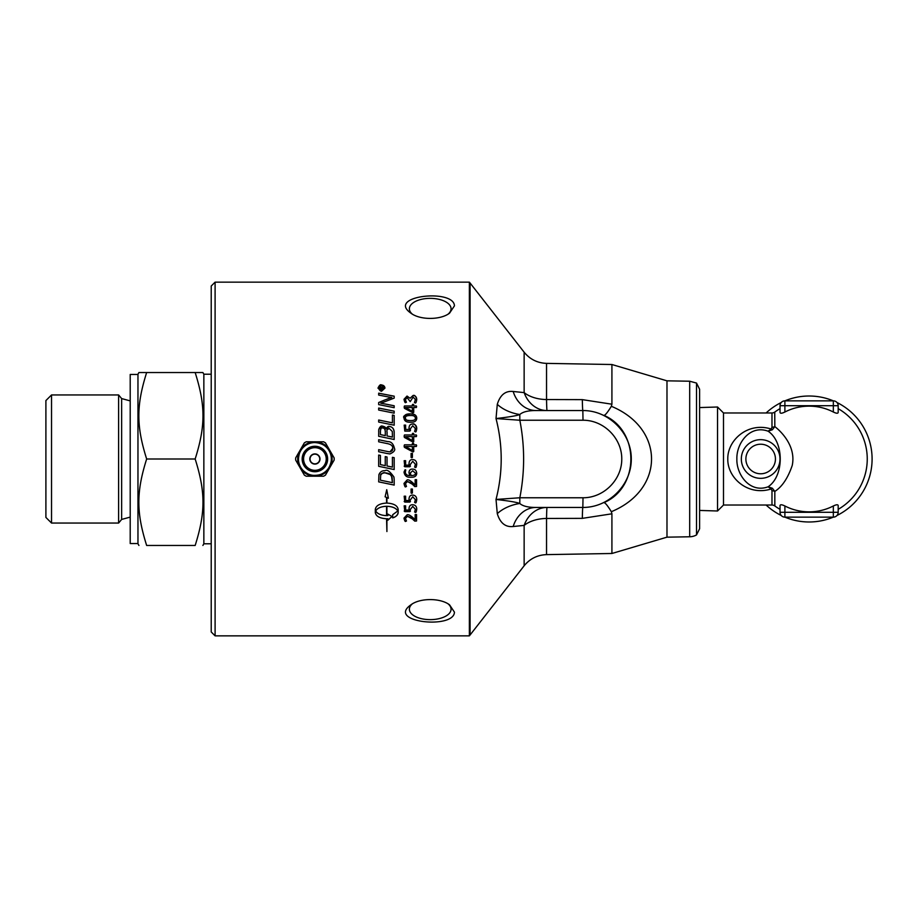 <?xml version="1.0" encoding="UTF-8"?>
<svg xmlns="http://www.w3.org/2000/svg" width="918" height="918" viewBox="0 0 918 918"><rect width="100%" height="100%" fill="white"/><g stroke="black" fill="none" stroke-linecap="round" stroke-linejoin="round"><path stroke-width="1.38" d="M380.431 459L380.431 464.611A4176.785 141.452 11.9 0 0 385.262 465.633L385.262 456.613L387.029 456.98L387.029 466A4251.453 177.805 11.8 0 0 392.411 467.113L392.411 457.313L394.178 457.68L394.178 469.546A4231.705 209.178 -168.2 0 1 378.675 466.31L378.675 455.053L380.431 455.42L380.431 459M696.51 383.058L696.51 534.942L699.608 528.745L699.608 389.255L696.51 383.058L689.693 381.222L666.984 380.832L611.916 364.515L546.543 363.379C537.397 363.023 529.927 359.305 524.144 352.214L470.085 283.019L470.085 634.981L469.373 635.853L469.373 282.147L215.099 282.147L215.099 635.853L211.22 631.974L211.22 286.026L215.099 282.147M381.475 391.309L377.975 388.096L381.475 384.917L384.963 388.096L381.475 391.309M394.178 411.161L394.178 413.157A4231.705 1110.332 -167.8 0 0 378.675 410.036L378.675 408.051A4231.705 1156.921 12.3 0 1 394.178 411.161M394.178 431.885L394.178 439.493A4231.705 494.561 -168.1 0 0 378.675 436.279L378.778 429.394L382.358 426.101C384.803 426.618 386.042 427.559 386.088 428.935C387.235 426.859 388.303 426.032 389.278 426.457C392.009 426.652 393.65 428.465 394.178 431.885M409.026 428.052C409.13 425.367 410.312 424.024 412.584 424.024C415.292 424.185 416.68 425.688 416.738 428.557C416.382 431.38 415.888 432.435 415.28 431.712L414.615 431.437L415.384 428.614L412.733 425.722L410.335 428.832L409.841 431.081L404.792 431.081L404.172 425.126L405.618 425.114L405.618 429.463L409.095 429.463L409.026 428.052C409.13 425.39 410.312 424.047 412.584 424.047C414.133 423.187 415.521 424.701 416.738 428.568M412.366 433.583L413.043 433.227L413.72 434.971L416.324 434.971L416.611 435.798L416.324 436.601L413.72 436.601L413.72 441.638L412.997 442.063L404.413 437.45L404.115 436.211L404.459 434.971L412.366 434.971L412.366 433.583L413.72 433.594M412.366 443.44L413.043 443.073L413.72 444.828L416.324 444.828L416.611 445.666L416.324 446.481L413.72 446.481L413.72 451.53L412.997 451.966L404.413 447.33L404.115 446.079L404.459 444.828L412.366 444.828L412.366 443.44L413.72 443.451M411.08 453.412L412.389 453.412L412.389 457.405L411.734 457.761L411.08 457.405L411.08 453.412L412.389 453.412M403.989 417.931C404.058 415.062 406.181 413.72 410.346 413.903C414.362 413.72 416.497 415.154 416.738 418.183C416.669 421.052 414.557 422.395 410.392 422.223C406.364 422.383 404.23 420.949 403.989 417.931M412.366 404.608L413.043 404.264L413.72 405.951L416.324 405.951L416.611 406.754L416.324 407.523L413.72 407.523L413.72 412.389L412.997 412.802L404.413 408.338L404.459 405.951L412.366 405.951L412.366 404.608M403.989 399.341L407.041 396.083L410.059 398.263L413.02 395.509C415.384 395.578 416.634 396.943 416.738 399.594C416.302 402.44 415.728 403.518 415.028 402.807L414.42 402.554L415.384 399.548L413.18 397.081L410.197 401.625L407.248 397.689L405.343 399.605L406.399 402.233L405.745 402.486C405.205 403.174 404.62 402.107 403.989 399.296L407.041 396.048L410.071 398.263L413.02 395.555C414.592 394.786 415.843 396.14 416.738 399.628M387.132 453.503A4260.587 150.334 -168.2 0 0 378.675 451.748L378.675 449.671A4247.437 196.085 11.8 0 1 388.199 451.656L389.955 451.885C392.193 451.082 393.111 449.935 392.72 448.443C393.007 445.964 391.171 444.346 387.201 443.578A4220.046 381.05 -168.1 0 0 378.675 441.799L378.675 439.733A4221.997 428.224 11.9 0 1 387.775 441.627C391.114 441.489 393.329 443.727 394.442 448.34C395.44 450.222 393.937 452.092 389.932 453.94L387.132 453.503M394.178 415.395L394.178 425.206A4231.705 828.644 -168 0 0 378.675 422.039L378.675 420.019A4227.78 879.398 12.1 0 1 392.411 422.819L392.411 415.039L394.178 415.395M394.178 405.767L394.178 407.695A4231.705 1238.003 -167.7 0 0 378.675 404.608L378.675 402.52A1094.394 326.9 -24.9 0 1 384.481 400.099L391.825 397.505L387.775 396.828A4272.716 1491.601 -167.5 0 0 378.675 395.061L378.675 393.179A4291.558 1528.447 12.5 0 1 394.178 396.174L394.178 398.125L380.752 403.254L384.722 403.897A4284.272 1284.982 12.3 0 1 394.178 405.767M454.444 305.843L449.556 313.153C440.56 320.164 419.882 320.164 410.885 313.153C386.145 295.814 453.94 288.459 454.444 305.843M696.51 534.942A14.539 14.539 0 0 1 689.693 536.778L666.984 537.168L611.916 553.485L546.543 554.621L546.543 518.452L582.333 518.36L611.916 513.805L611.916 553.485M611.916 364.515L611.916 404.207L582.333 399.64L546.543 399.548A29.066 0.643 -90 0 0 547.048 410.553A29.066 24.797 90 0 1 524.144 392.606L513.173 391.481C505.474 390.632 500.172 394.912 497.292 404.322L496.018 418.551C502.926 445.517 502.926 472.483 496.018 499.449L497.292 513.678C500.149 523.065 505.451 527.345 513.173 526.519L524.144 525.394A29.066 24.797 90 0 1 547.048 507.447A29.066 0.643 -90 0 0 546.543 518.452A29.066 18.073 180 0 0 524.144 525.394L524.144 565.786L470.085 634.981M536.089 507.447L582.838 507.447C608.772 507.643 631.492 484.922 631.297 459C631.492 433.078 608.772 410.357 582.838 410.553L536.089 410.553C528.217 410.507 522.79 411.838 519.795 414.523L519.829 420.237L583.01 420.237C603.757 420.088 621.922 438.265 621.773 459C621.922 479.735 603.757 497.912 583.01 497.763L519.829 497.763L496.018 499.449C508.905 500.93 516.834 502.272 519.795 503.477C522.767 506.162 528.194 507.482 536.089 507.447A29.066 24.396 -90 0 0 513.173 526.519M666.984 380.832L666.984 537.168M603.769 415.303L603.803 415.315C639.88 430.393 639.88 487.607 603.803 502.685L603.769 502.697M497.292 404.322A29.066 16.926 12.7 0 0 519.795 414.523C516.834 415.728 508.905 417.07 496.018 418.551L519.829 420.237C524.878 446.079 524.878 471.921 519.829 497.763L519.795 503.477A29.066 16.926 167.3 0 0 497.292 513.678M603.803 415.315C604.928 415.659 607.441 412.652 611.354 406.284L611.916 404.207M611.365 511.716L611.916 511.464C664.735 489.191 664.735 428.809 611.916 406.536L611.365 406.284M611.916 513.805L611.354 511.716C607.441 505.348 604.928 502.341 603.803 502.685M513.173 391.481A29.066 24.396 -90 0 0 536.089 410.553M582.333 399.64A29.066 0.654 -90 0 0 582.838 410.553L583.01 420.237M582.333 518.36A29.066 0.654 90 0 1 582.838 507.447L583.01 497.763M412.182 314.002A20.839 10.419 180 0 1 409.382 308.781A20.839 10.419 180 0 1 430.221 298.361A20.839 10.419 180 0 1 451.059 308.781A20.839 10.419 180 0 1 448.248 314.002M448.248 603.998A20.839 10.419 0 0 1 451.059 609.219A20.839 10.419 0 0 1 430.221 619.639A20.839 10.419 0 0 1 409.382 609.219A20.839 10.419 0 0 1 412.182 603.998M454.444 612.157C453.94 629.541 386.145 622.186 410.885 604.847C419.882 597.836 440.56 597.836 449.556 604.847L454.444 612.157M380.144 388.957L381.28 388.957L380.706 387.43L380.144 389.002L381.28 388.957M381.475 385.445L378.56 388.096L381.475 390.781L384.378 388.096L381.475 385.445M383.403 388.957L379.639 389.507L379.639 388.325L380.66 386.845L381.716 387.832L383.403 386.616L381.808 388.624L383.403 388.957M380.431 434.604L380.431 434.593A4142.911 547.759 12 0 1 385.296 435.614L385.296 432.332C385.285 429.337 384.344 427.891 382.473 428.006C381.44 427.513 380.752 428.568 380.431 431.173L380.431 434.593A4145.504 548.126 12 0 1 385.296 435.625L385.296 435.614M387.063 435.993L387.063 435.97A4284.031 533.071 11.8 0 1 392.411 437.071L392.319 431.506L389.289 428.534C387.201 429.349 386.455 430.473 387.063 431.896L387.063 435.97A4286.727 533.427 11.8 0 1 392.411 437.094L392.411 437.071M380.431 480.183A4222.708 524.201 11.9 0 0 392.411 482.673L391.55 475.926L390.288 474.572L384.906 472.804C381.693 473.344 380.281 474.124 380.683 475.134L380.431 480.183L380.683 475.134C382.267 473.011 383.678 472.231 384.906 472.793L384.906 472.804M412.366 436.601L405.561 436.624L412.366 440.571L412.366 436.601M412.366 446.481L405.561 446.504L412.366 450.463L412.366 446.481M415.406 473.149L412.698 470.773L410.266 472.988L411.08 475.547C414.167 475.547 415.602 474.744 415.406 473.149L412.698 470.773L410.266 472.988M375.691 510.982C377.424 513.851 381.05 515.4 386.558 515.629L386.558 506.288C381.039 506.529 377.424 508.09 375.691 510.982L375.691 510.947C377.424 508.056 381.039 506.495 386.558 506.266L386.558 506.288M415.384 418.08C415.131 416.187 413.479 415.326 410.449 415.533C406.904 415.475 405.205 416.302 405.343 418.023C405.607 419.928 407.259 420.788 410.289 420.582C413.823 420.639 415.533 419.801 415.384 418.08L415.384 418.08C415.533 419.824 413.823 420.662 410.289 420.605L410.289 420.582M412.366 407.523L405.561 407.546L412.366 411.356L412.366 407.523M415.154 479.689L416.554 479.678L416.554 486.448L414.787 486.597A363.849 38.912 -135.5 0 1 412.251 484.153L407.466 481.537L405.446 483.625L406.479 486.471L405.745 486.758C405.217 487.447 404.631 486.333 403.989 483.43L407.202 479.873C408.51 479.529 410.472 480.596 413.111 483.086A368.749 37.695 44.1 0 0 415.154 485.037L415.154 479.689M409.026 499.094C409.13 496.431 410.312 495.1 412.584 495.089C415.292 495.261 416.68 496.753 416.738 499.587C416.382 502.375 415.888 503.42 415.28 502.697L414.615 502.421L415.384 499.644L412.733 496.787L410.335 499.862L409.841 502.089L404.792 502.089L404.172 496.202L405.618 496.19L405.618 500.494L409.095 500.494L409.026 499.094M415.154 514.55L416.554 514.539L416.554 520.999L414.787 521.137A363.849 89.941 -134 0 1 412.251 518.819L407.466 516.329L405.446 518.303L406.479 521.022L405.745 521.286C405.217 521.94 404.631 520.885 403.989 518.119L407.202 514.734C408.51 514.401 410.472 515.423 413.111 517.798A368.749 89.838 45.6 0 0 415.154 519.645L415.154 514.55M386.914 531.545L386.558 518.785C379.719 518.372 375.967 516.306 375.313 512.577L375.313 509.375C375.967 505.6 379.719 503.5 386.558 503.064L386.558 497.453L385.112 496.81L386.742 489.696L388.36 498.244L386.914 497.602L386.914 503.064C393.753 503.5 397.505 505.6 398.171 509.375L398.171 512.577C398.033 514.86 396.209 516.627 392.697 517.878L392.697 514.711L397.792 510.982C396.06 508.09 392.434 506.529 386.914 506.288L386.914 515.629A19.852 18.808 180 0 0 387.866 515.595L387.866 514.103L391.963 516.524L387.866 520.231L387.866 518.75A19.852 18.681 0 0 1 386.914 518.785L386.914 531.545M409.026 508.687C409.13 506.07 410.312 504.751 412.584 504.739C415.292 504.911 416.68 506.392 416.738 509.18C416.382 511.923 415.888 512.944 415.28 512.244L414.615 511.98L415.384 509.238L412.733 506.426L410.335 509.456L409.841 511.636L404.792 511.636L404.172 505.841L405.618 505.829L405.618 510.064L409.095 510.064L409.026 508.687M411.08 489.042L412.389 489.042L412.389 492.966L411.734 493.31L411.08 492.966L411.08 489.042M408.969 472.701C409.141 470.165 410.335 468.972 412.549 469.109C415.039 469.075 416.428 470.464 416.738 473.298C416.565 476.155 414.592 477.463 410.816 477.211C406.972 477.612 404.7 475.903 404 472.081L405.09 469.718L405.745 469.982L405.308 472.185C405.618 474.48 407.099 475.604 409.772 475.57L408.969 472.701L409.772 475.57M409.026 463.659C409.13 460.939 410.312 459.574 412.584 459.562C415.292 459.734 416.68 461.272 416.738 464.175C416.382 467.044 415.888 468.111 415.28 467.377L414.615 467.09L415.384 464.233L412.733 461.306L410.335 464.462L409.841 466.746L404.792 466.746L404.172 460.698L405.618 460.687L405.618 465.105L409.095 465.105L409.026 463.659L409.095 465.105M394.178 479.54L394.178 485.083A4231.705 573.348 -168.1 0 1 378.675 481.87L378.916 474.675C380.121 471.841 382.152 470.521 385.009 470.704C386.983 469.259 389.955 471.359 393.925 477.004L394.178 479.54M378.675 402.554A1094.91 327.095 -24.9 0 1 384.481 400.145L388.968 398.355M388.968 398.401L391.825 397.505M378.675 393.225A4294.22 1529.445 12.5 0 1 394.178 396.22M394.178 405.802A4286.957 1285.82 12.3 0 0 384.722 403.931L380.752 403.254M378.675 420.042A4230.431 879.983 12.1 0 1 392.411 422.854L392.411 422.819M392.411 415.074L394.178 415.429M378.675 449.671A4250.099 196.211 11.8 0 1 388.199 451.656L389.955 451.897L392.72 448.443M378.675 439.745A4224.647 428.511 11.9 0 1 387.775 441.638C391.114 441.501 393.34 443.738 394.442 448.34L394.442 448.34M414.42 402.589L415.384 399.548M405.343 399.64L406.399 402.268M412.366 404.654L413.72 404.654M416.611 406.789L416.324 405.986L413.72 405.951M404.115 407.179L404.459 405.986L412.366 405.951M405.561 407.546L412.366 411.356M403.989 417.954C402.715 416.175 404.827 414.833 410.346 413.926C414.603 413.926 416.738 415.361 416.738 418.206M405.343 418.046L405.343 418.023C406.295 418.585 403.266 420.088 410.289 420.605M416.554 486.437L414.787 486.597A363.861 38.923 -135.5 0 1 412.251 484.142C412.205 483.419 410.621 482.558 407.466 481.525L405.446 483.625M406.479 486.46L405.745 486.747C405.217 487.435 404.631 486.322 403.989 483.407M416.738 499.564C416.382 502.353 415.888 503.385 415.28 502.674L414.615 502.398M415.384 499.621L412.733 496.764L410.335 499.862M410.449 501.572L404.172 501.503M409.095 500.459L409.026 499.059M416.554 520.954L414.787 521.137M414.787 521.091A363.861 89.975 -134 0 1 412.251 518.773C412.205 518.096 410.621 517.27 407.466 516.283L405.446 518.303M406.479 520.976L405.745 521.252C405.217 521.906 404.631 520.85 403.989 518.085M375.313 512.531C375.967 516.272 379.719 518.337 386.558 518.739L386.558 518.785M386.558 497.418L385.124 496.787M388.348 498.21L386.914 497.602M398.171 512.531C397.551 515.273 395.727 517.041 392.697 517.832M386.914 506.266L386.914 506.288C392.434 506.495 396.06 508.056 397.792 510.947L397.792 510.982M391.963 516.478L387.866 520.185M387.866 518.704L387.866 518.75A19.863 18.704 0 0 1 386.914 518.739L386.914 518.785M416.738 509.146C416.382 511.888 415.888 512.91 415.28 512.21L414.615 511.934M410.335 509.421L412.733 506.392L415.384 509.238M410.449 511.131L404.172 511.062M409.026 508.652L409.095 510.064M412.389 492.943L411.08 492.943M416.738 473.286C416.565 476.144 414.592 477.452 410.816 477.199C406.972 477.601 404.7 475.891 404 472.07M405.745 469.982L405.308 472.185M416.738 464.175L416.738 464.175C416.382 467.044 415.888 468.1 415.28 467.365L414.615 467.09M415.384 464.233L412.733 461.306L410.335 464.451M410.449 466.241L404.172 466.172M413.72 444.84L416.324 444.84L416.611 445.678M404.115 446.091L404.459 444.84L412.366 444.828M405.561 446.504L412.366 450.463M413.72 434.983L416.324 434.983L416.611 435.82M404.115 436.222L404.459 434.983L412.366 434.971M405.561 436.635L412.366 440.571M414.615 431.449L415.384 428.614M410.449 430.611L410.335 428.832M404.172 425.149L405.618 425.137M409.095 429.463L405.618 429.463M394.178 485.06A4234.332 573.716 -168.1 0 1 378.675 481.858M392.411 482.65L392.112 477.28L390.288 474.56C389.886 473.757 388.096 473.16 384.906 472.793M394.178 469.534A4234.332 209.315 -168.2 0 1 378.675 466.31M378.675 455.053L380.431 455.42M385.262 456.613L387.029 456.98M392.411 457.313L394.178 457.68M378.675 431.403L378.778 429.417C379.983 426.64 381.177 425.55 382.358 426.124L386.088 428.947L389.278 426.48C392.261 426.79 393.902 428.603 394.178 431.896M378.675 408.085A4234.332 1157.678 12.3 0 1 394.178 411.195M377.975 388.142C379.272 385.308 380.431 384.24 381.475 384.963C383.563 385.17 384.734 386.237 384.963 388.142M378.56 388.096L378.56 388.142C379.673 390.563 380.649 391.458 381.475 390.827L384.378 388.096M379.639 389.507L380.66 386.891L381.716 387.878L383.403 386.662L383.403 387.293M383.403 389.507L381.808 388.957M314.908 454.146A4.854 4.854 0 0 1 319.762 459A4.854 4.854 0 0 1 314.908 463.854A4.854 4.854 0 0 1 310.043 459A4.854 4.854 0 0 1 314.908 454.146A4.854 4.854 0 0 1 319.762 459A4.854 4.854 0 0 1 314.908 463.854A4.854 4.854 0 0 1 310.043 459A4.854 4.854 0 0 1 314.908 454.146A4.854 4.854 0 0 1 319.762 459A4.854 4.854 0 0 1 314.908 463.854M329.436 468.226L325.442 475.157L323.629 476.201L315.631 476.201A17.212 17.212 0 0 0 329.436 468.226L330.159 466.975A17.212 17.212 0 0 0 330.159 451.025L329.436 449.774A17.212 17.212 0 0 0 315.631 441.799L314.185 441.799A17.212 17.212 0 0 0 300.37 449.774L299.647 451.025A17.212 17.212 0 0 0 299.647 466.975L300.37 468.226A17.212 17.212 0 0 0 314.185 476.201L316.515 476.201M313.29 476.201L306.187 476.201L304.363 475.157L300.37 468.226M300.358 449.797L300.817 449.005M299.199 451.794L295.653 457.956L295.653 460.044L299.199 466.206M300.37 449.774L304.363 442.843L306.187 441.799L313.29 441.799M330.606 466.206L334.163 460.044L334.163 457.956L330.606 451.794M328.988 449.005L329.447 449.797M316.515 441.799L323.629 441.799L325.442 442.843L329.436 449.774M300.817 468.995L300.358 468.203M329.447 468.203L328.988 468.995M723.499 505.026L723.499 412.974L717.543 407.007L717.543 510.993L723.499 505.026L771.981 505.026A4.842 4.842 0 0 1 774.792 505.933L774.551 505.749M766.117 412.974A62.986 62.986 0 0 1 781.241 402.52M784.89 400.856A62.986 62.986 0 0 1 833.337 400.856L784.89 400.856A4.842 4.842 0 0 0 780.036 405.699L780.036 412.526C780.38 413.593 781.998 413.421 784.89 412.021L784.89 400.856A4.842 4.842 0 0 0 780.036 405.699L838.18 405.699A4.842 4.842 0 0 0 833.337 400.856L833.337 412.021A52.854 52.854 0 0 0 784.89 412.021M836.986 402.52A62.986 62.986 0 0 1 836.986 515.48M833.337 517.144A62.986 62.986 0 0 1 784.89 517.144L833.337 517.144A4.842 4.842 0 0 0 838.18 512.301L838.18 505.474C837.836 504.407 836.229 504.579 833.337 505.979L833.337 517.144M781.241 515.48A62.986 62.986 0 0 1 766.117 505.026M774.792 505.933A4.842 4.842 0 0 1 774.826 505.956A58.144 58.144 0 0 0 780.036 509.352A58.144 58.144 0 0 1 774.826 505.956L774.826 491.405C782.09 486.804 787.885 478.152 792.223 465.472C796.135 447.055 782.228 432.344 774.826 426.595L774.746 412.102M780.036 512.301A4.842 4.842 0 0 0 784.89 517.144L784.89 512.301L780.036 512.301L780.036 505.474C780.38 504.407 781.998 504.579 784.89 505.979A52.854 52.854 0 0 0 833.337 505.979M809.16 400.856L832.351 400.856M838.18 509.352A58.144 58.144 0 0 0 838.18 408.648A58.144 58.144 0 0 1 838.18 509.352M838.18 405.699L838.18 412.526C837.836 413.593 836.229 413.421 833.337 412.021M774.826 412.044A58.144 58.144 0 0 1 780.036 408.648A58.144 58.144 0 0 0 774.826 412.044A4.842 4.842 0 0 1 774.769 412.079L774.769 412.079A4.842 4.842 0 0 1 771.981 412.974L771.981 427.237L771.212 429.039C747.883 421.591 727.377 440.192 727.79 459C727.366 477.808 747.883 496.409 771.212 488.961L771.981 490.763L771.981 505.026M772.394 429.739A4.842 2.238 -127.5 0 1 771.212 429.039L768.079 431.196L772.405 429.739L774.826 426.595A4.842 3.339 180 0 1 771.981 427.237M768.079 431.196C784.282 441.925 784.282 476.075 768.079 486.804L771.212 488.961A4.842 2.238 -52.5 0 1 772.405 488.261L768.079 486.804C749.949 493.505 736.374 474.686 736.867 459C736.362 443.302 749.96 424.495 768.079 431.196M771.981 490.763A4.842 3.339 -0 0 1 774.826 491.405L772.405 488.261M838.18 512.301L784.89 512.301L784.89 505.979M211.22 374.211L203.853 374.211L203.853 543.789L211.22 543.789M138.928 545.464L137.964 543.789L137.964 374.211L138.928 372.536L146.65 372.536C136.243 405.595 136.243 425.941 146.65 459C136.243 492.059 136.243 512.405 146.65 545.464C136.243 545.464 136.243 545.464 146.65 545.464C136.243 545.464 136.243 545.464 146.65 545.464L195.167 545.464C205.575 545.464 205.575 545.464 195.167 545.464C205.575 545.464 205.575 545.464 195.167 545.464C205.575 512.405 205.575 492.059 195.167 459C205.575 425.941 205.575 405.595 195.167 372.536L202.889 372.536L203.853 374.211M121.646 519.427L118.606 523.053L118.606 394.947L121.646 398.573L121.646 519.427L130.207 517.109M118.606 394.947L51.534 394.947L51.534 523.053L118.606 523.053M51.534 394.947L45.9 400.569L45.9 517.431L51.534 523.053M146.65 459L195.167 459M146.65 372.536L195.167 372.536M137.964 374.452L130.207 374.452L130.207 543.548L137.964 543.548M689.693 381.222L689.693 536.778M524.144 352.214L524.144 392.606A29.066 18.073 0 0 0 546.543 399.548L546.543 363.379M331.341 459A16.444 16.444 0 0 1 314.908 475.444A16.444 16.444 0 0 1 298.465 459A16.444 16.444 0 0 1 314.908 442.556A16.444 16.444 0 0 1 331.341 459M314.908 446.274A12.726 12.726 0 0 0 302.171 459A12.726 12.726 0 0 0 314.908 471.726A12.726 12.726 0 0 0 327.634 459A12.726 12.726 0 0 0 314.908 446.274M326.223 459A11.326 11.326 0 0 1 314.908 470.326A11.326 11.326 0 0 1 303.583 459A11.326 11.326 0 0 1 314.908 447.674A11.326 11.326 0 0 1 326.223 459M314.908 453.905A5.095 5.095 0 0 0 309.802 459A5.095 5.095 0 0 0 314.908 464.095A5.095 5.095 0 0 0 320.003 459A5.095 5.095 0 0 0 314.908 453.905M774.826 505.956A58.144 58.144 0 0 0 780.036 509.352M775.435 459A14.78 14.78 0 0 1 760.666 473.78A14.78 14.78 0 0 1 745.886 459A14.78 14.78 0 0 1 760.666 444.22A14.78 14.78 0 0 1 775.435 459M779.99 459A19.335 19.335 0 0 0 760.666 439.665A19.335 19.335 0 0 0 741.331 459A19.335 19.335 0 0 0 760.666 478.335A19.335 19.335 0 0 0 779.99 459M470.085 283.019L469.373 282.147M524.144 565.786C529.927 558.695 537.397 554.977 546.543 554.621M469.373 635.853L215.099 635.853M331.582 459C329.86 471.118 322.918 476.499 310.754 475.157C299.452 470.475 295.952 462.408 300.289 450.967C307.312 435.602 333.234 443.107 331.582 459M723.499 412.974L771.981 412.974M699.608 510.431L717.543 510.993M699.608 407.569L717.543 407.007M121.646 398.573L130.207 400.891M203.853 543.789L202.889 545.464"/></g></svg>
